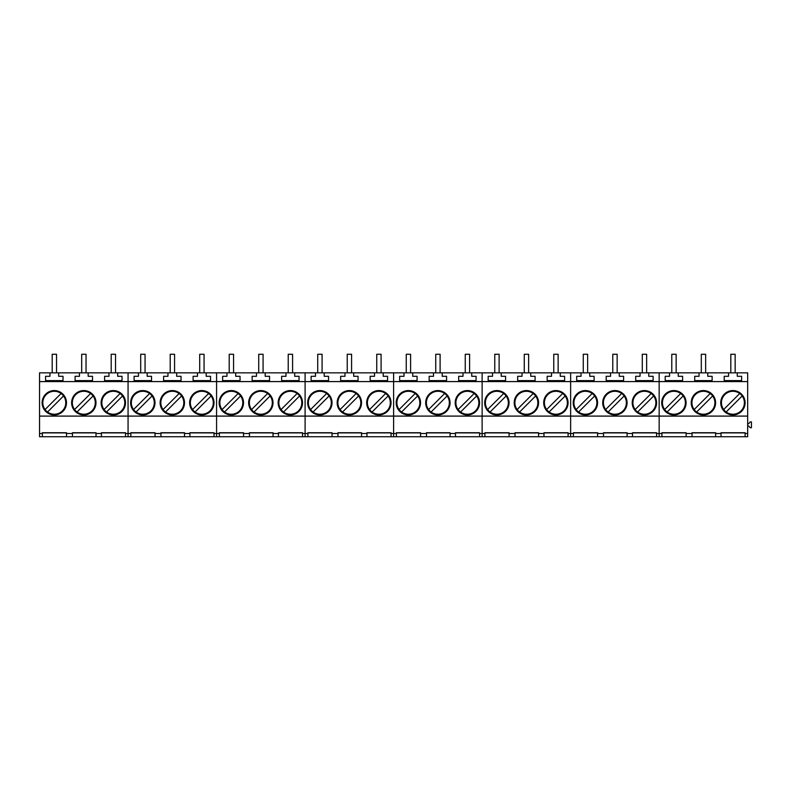 <?xml version="1.0" encoding="UTF-8"?>
<svg xmlns="http://www.w3.org/2000/svg" width="791" height="791" viewBox="0 0 791 791"><rect width="100%" height="100%" fill="white"/><g stroke="black" fill="none" stroke-linecap="round" stroke-linejoin="round"><path stroke-width="1.19" d="M744.39 402.757A11.47 11.47 0 0 0 727.74 392.524A11.47 11.47 0 0 0 726.138 412.012A11.47 11.47 0 0 0 744.39 402.757M742.166 395.975L726.138 412.012M739.704 393.513L723.676 409.54M714.886 402.757A11.47 11.47 0 0 0 698.235 392.524A11.47 11.47 0 0 0 696.634 412.012A11.47 11.47 0 0 0 714.886 402.757M712.661 395.975L696.634 412.012M710.199 393.513L694.162 409.54M685.382 402.757A11.47 11.47 0 0 0 668.721 392.524A11.47 11.47 0 0 0 667.129 412.012A11.47 11.47 0 0 0 685.382 402.757M683.157 395.975L667.129 412.012M680.695 393.513L664.658 409.54M655.877 402.757A11.47 11.47 0 0 0 639.217 392.524A11.47 11.47 0 0 0 637.615 412.012A11.47 11.47 0 0 0 655.877 402.757M653.653 395.975L637.615 412.012M651.191 393.513L635.153 409.54M626.373 402.757A11.47 11.47 0 0 0 609.713 392.524A11.47 11.47 0 0 0 608.111 412.012A11.47 11.47 0 0 0 626.373 402.757M624.148 395.975L608.111 412.012M621.686 393.513L605.649 409.54M596.869 402.757A11.47 11.47 0 0 0 580.208 392.524A11.47 11.47 0 0 0 578.607 412.012A11.47 11.47 0 0 0 596.869 402.757M594.644 395.975L578.607 412.012M592.182 393.513L576.145 409.54M567.365 402.757A11.47 11.47 0 0 0 550.704 392.524A11.47 11.47 0 0 0 549.102 412.012A11.47 11.47 0 0 0 567.365 402.757M565.14 395.975L549.102 412.012M562.678 393.513L546.64 409.54M537.86 402.757A11.47 11.47 0 0 0 521.2 392.524A11.47 11.47 0 0 0 519.598 412.012A11.47 11.47 0 0 0 537.86 402.757M535.636 395.975L519.598 412.012M533.174 393.513L517.136 409.54M508.346 402.757A11.47 11.47 0 0 0 491.695 392.524A11.47 11.47 0 0 0 490.094 412.012A11.47 11.47 0 0 0 508.346 402.757M506.131 395.975L490.094 412.012M503.669 393.513L487.632 409.54M478.842 402.757A11.47 11.47 0 0 0 462.191 392.524A11.47 11.47 0 0 0 460.589 412.012A11.47 11.47 0 0 0 478.842 402.757M476.627 395.975L460.589 412.012M474.155 393.513L458.127 409.54M449.337 402.757A11.47 11.47 0 0 0 432.687 392.524A11.47 11.47 0 0 0 431.085 412.012A11.47 11.47 0 0 0 449.337 402.757M447.123 395.975L431.085 412.012M444.651 393.513L428.623 409.54M419.833 402.757A11.47 11.47 0 0 0 403.183 392.524A11.47 11.47 0 0 0 401.581 412.012A11.47 11.47 0 0 0 419.833 402.757M417.608 395.975L401.581 412.012M415.146 393.513L399.119 409.54M390.329 402.757A11.47 11.47 0 0 0 373.678 392.524A11.47 11.47 0 0 0 372.077 412.012A11.47 11.47 0 0 0 390.329 402.757M388.104 395.975L372.077 412.012M385.642 393.513L369.615 409.54M360.825 402.757A11.47 11.47 0 0 0 344.174 392.524A11.47 11.47 0 0 0 342.572 412.012A11.47 11.47 0 0 0 360.825 402.757M358.6 395.975L342.572 412.012M356.138 393.513L340.1 409.54M331.32 402.757A11.47 11.47 0 0 0 314.66 392.524A11.47 11.47 0 0 0 313.068 412.012A11.47 11.47 0 0 0 331.32 402.757M329.096 395.975L313.068 412.012M326.634 393.513L310.596 409.54M301.816 402.757A11.47 11.47 0 0 0 285.155 392.524A11.47 11.47 0 0 0 283.554 412.012A11.47 11.47 0 0 0 301.816 402.757M299.591 395.975L283.554 412.012M297.129 393.513L281.092 409.54M272.312 402.757A11.47 11.47 0 0 0 255.651 392.524A11.47 11.47 0 0 0 254.049 412.012A11.47 11.47 0 0 0 272.312 402.757M270.087 395.975L254.049 412.012M267.625 393.513L251.587 409.54M242.807 402.757A11.47 11.47 0 0 0 226.147 392.524A11.47 11.47 0 0 0 224.545 412.012A11.47 11.47 0 0 0 242.807 402.757M240.583 395.975L224.545 412.012M238.121 393.513L222.083 409.54M213.303 402.757A11.47 11.47 0 0 0 196.643 392.524A11.47 11.47 0 0 0 195.041 412.012A11.47 11.47 0 0 0 213.303 402.757M211.078 395.975L195.041 412.012M208.616 393.513L192.579 409.54M183.799 402.757A11.47 11.47 0 0 0 167.138 392.524A11.47 11.47 0 0 0 165.537 412.012A11.47 11.47 0 0 0 183.799 402.757M181.574 395.975L165.537 412.012M179.112 393.513L163.075 409.54M154.285 402.757A11.47 11.47 0 0 0 137.634 392.524A11.47 11.47 0 0 0 136.032 412.012A11.47 11.47 0 0 0 154.285 402.757M152.07 395.975L136.032 412.012M149.608 393.513L133.57 409.54M124.78 402.757A11.47 11.47 0 0 0 108.13 392.524A11.47 11.47 0 0 0 106.528 412.012A11.47 11.47 0 0 0 124.78 402.757M122.565 395.975L106.528 412.012M120.094 393.513L104.066 409.54M95.276 402.757A11.47 11.47 0 0 0 78.625 392.524A11.47 11.47 0 0 0 77.024 412.012A11.47 11.47 0 0 0 95.276 402.757M93.061 395.975L77.024 412.012M90.589 393.513L74.562 409.54M65.772 402.757A11.47 11.47 0 0 0 49.121 392.524A11.47 11.47 0 0 0 47.519 412.012A11.47 11.47 0 0 0 65.772 402.757M63.547 395.975L47.519 412.012M61.085 393.513L45.057 409.54M735.155 372.848L735.155 354.259L730.805 354.259L730.805 372.848M705.651 372.848L705.651 354.259L701.301 354.259L701.301 372.848M676.147 372.848L676.147 354.259L671.786 354.259L671.786 372.848M646.643 372.848L646.643 354.259L642.282 354.259L642.282 372.848M617.138 372.848L617.138 354.259L612.778 354.259L612.778 372.848M587.634 372.848L587.634 354.259L583.274 354.259L583.274 372.848M558.13 372.848L558.13 354.259L553.769 354.259L553.769 372.848M528.625 372.848L528.625 354.259L524.265 354.259L524.265 372.848M499.121 372.848L499.121 354.259L494.761 354.259L494.761 372.848M469.607 372.848L469.607 354.259L465.256 354.259L465.256 372.848M440.103 372.848L440.103 354.259L435.752 354.259L435.752 372.848M410.598 372.848L410.598 354.259L406.248 354.259L406.248 372.848M381.094 372.848L381.094 354.259L376.743 354.259L376.743 372.848M351.59 372.848L351.59 354.259L347.239 354.259L347.239 372.848M322.085 372.848L322.085 354.259L317.725 354.259L317.725 372.848M292.581 372.848L292.581 354.259L288.221 354.259L288.221 372.848M263.077 372.848L263.077 354.259L258.716 354.259L258.716 372.848M233.572 372.848L233.572 354.259L229.212 354.259L229.212 372.848M204.068 372.848L204.068 354.259L199.708 354.259L199.708 372.848M174.564 372.848L174.564 354.259L170.203 354.259L170.203 372.848M145.06 372.848L145.06 354.259L140.699 354.259L140.699 372.848M115.545 372.848L115.545 354.259L111.195 354.259L111.195 372.848M86.041 372.848L86.041 354.259L81.691 354.259L81.691 372.848M56.537 372.848L56.537 354.259L52.186 354.259L52.186 372.848M686.104 433.508L692.036 433.508L692.036 436.741L686.104 436.741L686.104 432.736L661.948 432.736L661.948 436.741L686.104 436.741M721.016 436.741L721.016 433.508L715.608 433.508L715.608 436.741L745.122 436.741L745.122 433.508L747.673 433.508L747.673 436.741L745.122 436.741M737.281 372.848L737.281 376.298L741.632 376.298L741.632 380.619L724.21 380.619L724.21 376.298L728.56 376.298L728.56 372.848L747.673 372.848L747.673 433.508M662.225 399.297A12.181 12.181 0 0 0 670.442 414.444A12.181 12.181 0 0 0 685.589 406.228A12.181 12.181 0 0 0 677.373 391.08A12.181 12.181 0 0 0 662.225 399.297M691.73 399.297A12.181 12.181 0 0 0 699.946 414.444A12.181 12.181 0 0 0 715.094 406.228A12.181 12.181 0 0 0 706.887 391.08A12.181 12.181 0 0 0 691.73 399.297M721.244 399.297A12.181 12.181 0 0 0 729.45 414.444A12.181 12.181 0 0 0 744.598 406.228A12.181 12.181 0 0 0 736.391 391.08A12.181 12.181 0 0 0 721.244 399.297M686.104 432.904L661.948 432.904M692.036 433.508L692.036 432.736L715.608 432.736L715.608 433.508M715.608 432.904L692.036 432.904M715.608 436.741L692.036 436.741M721.016 433.508L721.016 432.736L745.122 432.736L745.122 433.508M745.122 432.904L721.016 432.904M707.767 372.848L707.767 376.298L712.127 376.298L712.127 380.619L694.706 380.619L694.706 376.298L699.056 376.298L699.056 372.848L728.56 372.848M678.263 372.848L678.263 376.298L682.623 376.298L682.623 380.619L665.201 380.619L665.201 376.298L669.552 376.298L669.552 372.848L699.056 372.848M747.673 425.993L748.721 425.993L750.184 427.733L751.45 427.733L751.45 421.929L750.184 421.929L748.721 423.669L747.673 423.669M648.758 372.848L648.758 376.298L653.119 376.298L653.119 380.619L635.697 380.619L635.697 376.298L640.048 376.298L640.048 372.848L659.16 372.848L659.16 416.096L747.673 416.096M669.552 372.848L659.16 372.848L659.16 381.588L747.673 381.588M560.246 372.848L560.246 376.298L564.606 376.298L564.606 380.619L547.174 380.619L547.174 376.298L551.535 376.298L551.535 372.848L570.637 372.848L570.637 381.588L659.16 381.588L659.16 433.508L661.948 433.508M627.095 436.741L597.591 436.741L597.591 433.508L603.513 433.508L603.513 432.736L627.095 432.736L627.095 436.741L632.493 436.741L632.493 432.736L656.599 432.736L656.599 436.741L659.16 436.741L659.16 433.508L659.16 436.741L661.948 436.741M603.513 436.741L603.513 433.508M627.095 433.508L632.493 433.508M656.599 433.508L659.16 433.508L659.16 416.096L570.637 416.096L570.637 433.508L573.426 433.508L573.426 432.736L597.591 432.736L597.591 433.508M573.712 399.297A12.181 12.181 0 0 0 581.929 414.444A12.181 12.181 0 0 0 597.076 406.228A12.181 12.181 0 0 0 588.86 391.08A12.181 12.181 0 0 0 573.712 399.297M603.217 399.297A12.181 12.181 0 0 0 611.433 414.444A12.181 12.181 0 0 0 626.581 406.228A12.181 12.181 0 0 0 618.364 391.08A12.181 12.181 0 0 0 603.217 399.297M632.721 399.297A12.181 12.181 0 0 0 640.937 414.444A12.181 12.181 0 0 0 656.085 406.228A12.181 12.181 0 0 0 647.869 391.08A12.181 12.181 0 0 0 632.721 399.297M597.591 436.741L573.426 436.741L573.426 433.508M597.591 432.904L573.426 432.904M627.095 432.904L603.513 432.904M656.599 432.904L632.493 432.904M656.599 436.741L632.493 436.741M619.254 372.848L619.254 376.298L623.615 376.298L623.615 380.619L606.183 380.619L606.183 376.298L610.543 376.298L610.543 372.848L640.048 372.848M589.75 372.848L589.75 376.298L594.11 376.298L594.11 380.619L576.679 380.619L576.679 376.298L581.039 376.298L581.039 372.848L610.543 372.848M581.039 372.848L570.637 372.848L570.637 436.741L573.426 436.741M509.078 433.508L515 433.508L515 436.741L509.078 436.741L509.078 432.736L484.913 432.736L484.913 436.741L509.078 436.741M543.981 436.741L543.981 433.508L538.582 433.508L538.582 436.741L568.086 436.741L568.086 433.508L570.637 433.508L570.637 436.741L568.086 436.741M471.733 372.848L471.733 376.298L476.083 376.298L476.083 380.619L458.661 380.619L458.661 376.298L463.022 376.298L463.022 372.848L482.124 372.848L482.124 381.588L570.637 381.588L570.637 416.096L482.124 416.096L482.124 433.508L484.913 433.508M485.199 399.297A12.181 12.181 0 0 0 493.416 414.444A12.181 12.181 0 0 0 508.564 406.228A12.181 12.181 0 0 0 500.347 391.08A12.181 12.181 0 0 0 485.199 399.297M514.704 399.297A12.181 12.181 0 0 0 522.92 414.444A12.181 12.181 0 0 0 538.068 406.228A12.181 12.181 0 0 0 529.851 391.08A12.181 12.181 0 0 0 514.704 399.297M544.208 399.297A12.181 12.181 0 0 0 552.425 414.444A12.181 12.181 0 0 0 567.572 406.228A12.181 12.181 0 0 0 559.356 391.08A12.181 12.181 0 0 0 544.208 399.297M509.078 432.904L484.913 432.904M515 433.508L515 432.736L538.582 432.736L538.582 433.508M538.582 432.904L515 432.904M538.582 436.741L515 436.741M543.981 433.508L543.981 432.736L568.086 432.736L568.086 433.508M568.086 432.904L543.981 432.904M530.741 372.848L530.741 376.298L535.092 376.298L535.092 380.619L517.67 380.619L517.67 376.298L522.03 376.298L522.03 372.848L551.535 372.848M501.237 372.848L501.237 376.298L505.587 376.298L505.587 380.619L488.166 380.619L488.166 376.298L492.526 376.298L492.526 372.848L522.03 372.848M492.526 372.848L482.124 372.848L482.124 436.741L484.913 436.741M420.565 433.508L426.487 433.508L426.487 436.741L420.565 436.741L420.565 432.736L396.4 432.736L396.4 436.741L420.565 436.741M455.468 436.741L455.468 433.508L450.069 433.508L450.069 436.741L479.573 436.741L479.573 433.508L482.124 433.508L482.124 436.741L479.573 436.741M383.22 372.848L383.22 376.298L387.57 376.298L387.57 380.619L370.148 380.619L370.148 376.298L374.499 376.298L374.499 372.848L393.611 372.848L393.611 381.588L482.124 381.588L482.124 416.096L393.611 416.096L393.611 433.508L396.4 433.508M396.687 399.297A12.181 12.181 0 0 0 404.893 414.444A12.181 12.181 0 0 0 420.041 406.228A12.181 12.181 0 0 0 411.834 391.08A12.181 12.181 0 0 0 396.687 399.297M426.191 399.297A12.181 12.181 0 0 0 434.397 414.444A12.181 12.181 0 0 0 449.555 406.228A12.181 12.181 0 0 0 441.338 391.08A12.181 12.181 0 0 0 426.191 399.297M455.695 399.297A12.181 12.181 0 0 0 463.902 414.444A12.181 12.181 0 0 0 479.059 406.228A12.181 12.181 0 0 0 470.843 391.08A12.181 12.181 0 0 0 455.695 399.297M420.565 432.904L396.4 432.904M426.487 433.508L426.487 432.736L450.069 432.736L450.069 433.508M450.069 432.904L426.487 432.904M450.069 436.741L426.487 436.741M455.468 433.508L455.468 432.736L479.573 432.736L479.573 433.508M479.573 432.904L455.468 432.904M442.228 372.848L442.228 376.298L446.579 376.298L446.579 380.619L429.157 380.619L429.157 376.298L433.517 376.298L433.517 372.848L463.022 372.848M412.724 372.848L412.724 376.298L417.075 376.298L417.075 380.619L399.653 380.619L399.653 376.298L404.003 376.298L404.003 372.848L433.517 372.848M404.003 372.848L393.611 372.848L393.611 436.741L396.4 436.741M332.042 433.508L337.975 433.508L337.975 436.741L332.042 436.741L332.042 432.736L307.887 432.736L307.887 436.741L332.042 436.741M366.955 436.741L366.955 433.508L361.546 433.508L361.546 436.741L391.061 436.741L391.061 433.508L393.611 433.508L393.611 436.741L391.061 436.741M294.697 372.848L294.697 376.298L299.057 376.298L299.057 380.619L281.636 380.619L281.636 376.298L285.986 376.298L285.986 372.848L305.099 372.848L305.099 381.588L393.611 381.588L393.611 416.096L305.099 416.096L305.099 433.508L307.887 433.508M308.164 399.297A12.181 12.181 0 0 0 316.38 414.444A12.181 12.181 0 0 0 331.528 406.228A12.181 12.181 0 0 0 323.321 391.08A12.181 12.181 0 0 0 308.164 399.297M337.668 399.297A12.181 12.181 0 0 0 345.885 414.444A12.181 12.181 0 0 0 361.032 406.228A12.181 12.181 0 0 0 352.826 391.08A12.181 12.181 0 0 0 337.668 399.297M367.182 399.297A12.181 12.181 0 0 0 375.389 414.444A12.181 12.181 0 0 0 390.536 406.228A12.181 12.181 0 0 0 382.33 391.08A12.181 12.181 0 0 0 367.182 399.297M332.042 432.904L307.887 432.904M337.975 433.508L337.975 432.736L361.546 432.736L361.546 433.508M361.546 432.904L337.975 432.904M361.546 436.741L337.975 436.741M366.955 433.508L366.955 432.736L391.061 432.736L391.061 433.508M391.061 432.904L366.955 432.904M353.706 372.848L353.706 376.298L358.066 376.298L358.066 380.619L340.644 380.619L340.644 376.298L344.995 376.298L344.995 372.848L374.499 372.848M324.201 372.848L324.201 376.298L328.562 376.298L328.562 380.619L311.14 380.619L311.14 376.298L315.49 376.298L315.49 372.848L344.995 372.848M315.49 372.848L305.099 372.848L305.099 436.741L307.887 436.741M243.529 433.508L249.452 433.508L249.452 436.741L243.529 436.741L243.529 432.736L219.364 432.736L219.364 436.741L243.529 436.741M278.432 436.741L278.432 433.508L273.033 433.508L273.033 436.741L302.538 436.741L302.538 433.508L305.099 433.508L305.099 436.741L302.538 436.741M206.184 372.848L206.184 376.298L210.544 376.298L210.544 380.619L193.113 380.619L193.113 376.298L197.473 376.298L197.473 372.848L216.576 372.848L216.576 381.588L305.099 381.588L305.099 416.096L216.576 416.096L216.576 433.508L219.364 433.508M219.651 399.297A12.181 12.181 0 0 0 227.867 414.444A12.181 12.181 0 0 0 243.015 406.228A12.181 12.181 0 0 0 234.798 391.08A12.181 12.181 0 0 0 219.651 399.297M249.155 399.297A12.181 12.181 0 0 0 257.372 414.444A12.181 12.181 0 0 0 272.519 406.228A12.181 12.181 0 0 0 264.303 391.08A12.181 12.181 0 0 0 249.155 399.297M278.659 399.297A12.181 12.181 0 0 0 286.876 414.444A12.181 12.181 0 0 0 302.024 406.228A12.181 12.181 0 0 0 293.807 391.08A12.181 12.181 0 0 0 278.659 399.297M243.529 432.904L219.364 432.904M249.452 433.508L249.452 432.736L273.033 432.736L273.033 433.508M273.033 432.904L249.452 432.904M273.033 436.741L249.452 436.741M278.432 433.508L278.432 432.736L302.538 432.736L302.538 433.508M302.538 432.904L278.432 432.904M265.193 372.848L265.193 376.298L269.553 376.298L269.553 380.619L252.121 380.619L252.121 376.298L256.482 376.298L256.482 372.848L285.986 372.848M235.688 372.848L235.688 376.298L240.049 376.298L240.049 380.619L222.617 380.619L222.617 376.298L226.977 376.298L226.977 372.848L256.482 372.848M226.977 372.848L216.576 372.848L216.576 436.741L219.364 436.741M155.016 433.508L160.939 433.508L160.939 436.741L155.016 436.741L155.016 432.736L130.851 432.736L130.851 436.741L155.016 436.741M189.919 436.741L189.919 433.508L184.521 433.508L184.521 436.741L214.025 436.741L214.025 433.508L216.576 433.508L216.576 436.741L214.025 436.741M117.671 372.848L117.671 376.298L122.022 376.298L122.022 380.619L104.6 380.619L104.6 376.298L108.96 376.298L108.96 372.848L128.063 372.848L128.063 381.588L216.576 381.588L216.576 416.096L128.063 416.096L128.063 433.508L130.851 433.508M131.138 399.297A12.181 12.181 0 0 0 139.354 414.444A12.181 12.181 0 0 0 154.502 406.228A12.181 12.181 0 0 0 146.286 391.08A12.181 12.181 0 0 0 131.138 399.297M160.642 399.297A12.181 12.181 0 0 0 168.859 414.444A12.181 12.181 0 0 0 184.006 406.228A12.181 12.181 0 0 0 175.79 391.08A12.181 12.181 0 0 0 160.642 399.297M190.147 399.297A12.181 12.181 0 0 0 198.363 414.444A12.181 12.181 0 0 0 213.511 406.228A12.181 12.181 0 0 0 205.294 391.08A12.181 12.181 0 0 0 190.147 399.297M155.016 432.904L130.851 432.904M160.939 433.508L160.939 432.736L184.521 432.736L184.521 433.508M184.521 432.904L160.939 432.904M184.521 436.741L160.939 436.741M189.919 433.508L189.919 432.736L214.025 432.736L214.025 433.508M214.025 432.904L189.919 432.904M176.68 372.848L176.68 376.298L181.04 376.298L181.04 380.619L163.608 380.619L163.608 376.298L167.969 376.298L167.969 372.848L197.473 372.848M147.175 372.848L147.175 376.298L151.526 376.298L151.526 380.619L134.104 380.619L134.104 376.298L138.465 376.298L138.465 372.848L167.969 372.848M138.465 372.848L128.063 372.848L128.063 436.741L130.851 436.741M66.503 433.508L72.426 433.508L72.426 436.741L66.503 436.741L66.503 432.736L42.338 432.736L42.338 436.741L66.503 436.741M101.406 436.741L101.406 433.508L96.008 433.508L96.008 436.741L125.512 436.741L125.512 433.508L128.063 433.508L128.063 436.741L125.512 436.741M49.942 372.848L58.663 372.848L58.663 376.298L63.013 376.298L63.013 380.619L45.591 380.619L45.591 376.298L49.942 376.298L49.942 372.848L39.55 372.848L39.55 381.588L128.063 381.588L128.063 416.096L39.55 416.096L39.55 433.508L42.338 433.508M42.625 399.297A12.181 12.181 0 0 0 50.832 414.444A12.181 12.181 0 0 0 65.979 406.228A12.181 12.181 0 0 0 57.773 391.08A12.181 12.181 0 0 0 42.625 399.297M72.129 399.297A12.181 12.181 0 0 0 80.336 414.444A12.181 12.181 0 0 0 95.493 406.228A12.181 12.181 0 0 0 87.277 391.08A12.181 12.181 0 0 0 72.129 399.297M101.634 399.297A12.181 12.181 0 0 0 109.84 414.444A12.181 12.181 0 0 0 124.998 406.228A12.181 12.181 0 0 0 116.781 391.08A12.181 12.181 0 0 0 101.634 399.297M66.503 432.904L42.338 432.904M72.426 433.508L72.426 432.736L96.008 432.736L96.008 433.508M96.008 432.904L72.426 432.904M96.008 436.741L72.426 436.741M101.406 433.508L101.406 432.736L125.512 432.736L125.512 433.508M125.512 432.904L101.406 432.904M88.167 372.848L88.167 376.298L92.517 376.298L92.517 380.619L75.096 380.619L75.096 376.298L79.456 376.298L79.456 372.848L108.96 372.848M39.55 381.588L39.55 416.096M42.338 436.741L39.55 436.741L39.55 433.508M58.663 372.848L79.456 372.848"/></g></svg>
